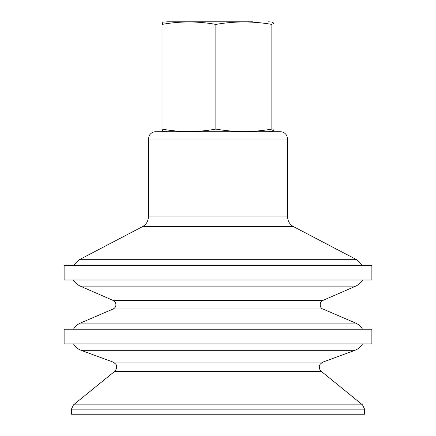 <?xml version="1.0" encoding="UTF-8"?>
<svg xmlns="http://www.w3.org/2000/svg" width="436" height="436" viewBox="0 0 436 436"><rect width="100%" height="100%" fill="white"/><g stroke="black" fill="none" stroke-linecap="round" stroke-linejoin="round"><path stroke-width="0.65" d="M272.985 131.389L268.347 131.705L167.653 131.705L162.988 131.383L162.356 130.609L162.007 129.094C179.954 132.37 197.906 132.37 215.853 129.094C234.519 132.37 253.185 132.37 271.851 129.094L272.298 130.849L272.92 131.394L273.645 130.609L273.993 129.094L273.993 24.416L272.914 22.111L272.222 22.846L271.851 24.416C253.185 21.141 234.519 21.141 215.853 24.416C197.906 21.141 179.959 21.141 162.007 24.416L162.911 22.143L167.653 21.8L253.044 21.8M148.393 139.035L287.607 139.035L286.861 135.809L286.032 134.495C284.545 132.686 282.626 131.759 280.283 131.705L155.717 131.705C153.374 131.759 151.456 132.686 149.968 134.495L149.139 135.809L148.393 139.035L148.393 216.905C148.235 221.243 146.267 224.486 142.496 226.644L79.319 259.698L356.681 259.698L293.504 226.644L142.496 226.644M371.074 265.355L64.13 265.355L64.13 280.01L371.87 280.01L371.87 265.355L371.074 265.355M371.074 329.229L64.13 329.229L64.13 343.884L371.87 343.884L371.87 329.229L371.074 329.229M71.46 409.126L364.54 409.126L364.54 414.2L71.46 414.2L71.46 409.126L73.488 404.864L362.512 404.864L321.283 371.336L114.717 371.336L73.488 404.864M162.007 24.416L162.007 129.094M215.853 24.416L215.853 129.094M271.851 24.416L271.851 129.094M287.607 139.035L287.607 216.905L148.393 216.905M80.257 286.114L113.137 300.453L322.863 300.453L355.743 286.114L80.257 286.114C77.325 284.812 75.046 282.773 73.422 280.01M207.351 308.993L113.12 308.993L80.355 323.092L355.645 323.092L322.88 308.993L207.351 308.993M81.096 350.31L113.175 362.103L322.825 362.103L354.904 350.31L81.096 350.31C77.799 349.062 75.254 346.914 73.461 343.884M287.607 216.905C287.765 221.243 289.733 224.486 293.504 226.644M73.422 265.355L79.319 259.698M362.578 265.355L356.681 259.698M355.743 286.114C358.675 284.812 360.954 282.773 362.578 280.01M322.863 300.453C319.506 300.927 319.196 308.268 322.88 308.993M113.137 300.453L115.371 302.497L115.872 303.974C116.101 306.274 115.18 307.947 113.12 308.993M73.461 329.229C75.096 326.444 77.395 324.395 80.355 323.092M362.539 329.229C360.904 326.444 358.605 324.395 355.645 323.092M354.904 350.31C358.201 349.062 360.746 346.914 362.539 343.884M322.825 362.103L320.264 364.082L319.539 365.553C319.283 365.346 318.787 369.635 321.283 371.336M113.175 362.103L115.736 364.082C115.791 363.853 118.336 367.33 114.717 371.336M364.54 409.126L362.512 404.864M272.985 22.116L268.347 21.8"/></g></svg>
